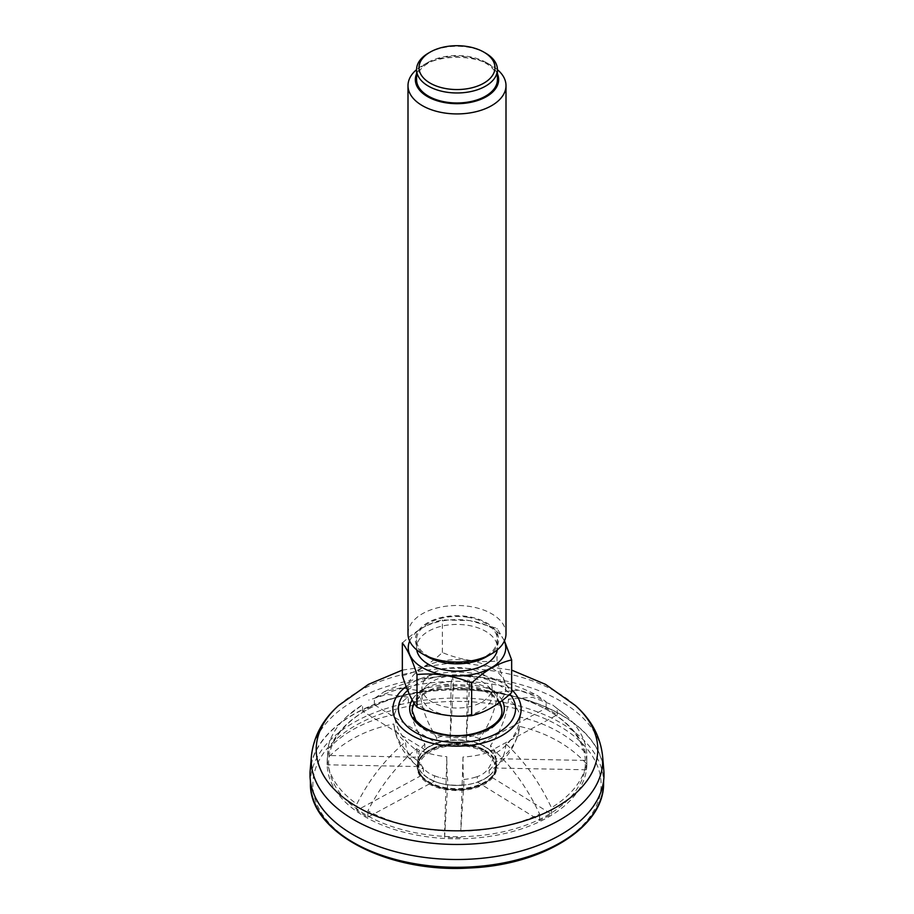 <?xml version="1.0" encoding="UTF-8"?>
<svg xmlns="http://www.w3.org/2000/svg" width="914" height="914" viewBox="0 0 914 914"><rect width="100%" height="100%" fill="white"/><g stroke="black" fill="none" stroke-linecap="round" stroke-linejoin="round"><path stroke-width="0.69" stroke-dasharray="4.57 3.43" d="M461.878 689.944A146.766 84.728 -0 0 0 310.246 775.678A146.766 84.728 -0 0 0 457 859.366A146.766 84.728 -0 0 0 603.754 775.678A146.766 84.728 -0 0 0 461.878 689.944M412.705 707.562A44.889 25.923 180 0 1 458.497 685.866A44.889 25.923 180 0 1 501.295 707.562M501.877 711.172A44.889 25.923 180 0 1 501.889 711.778A44.889 25.923 180 0 1 488.739 730.103A44.889 25.923 180 0 1 439.817 735.724A44.889 25.923 180 0 1 412.111 711.778A44.889 25.923 180 0 1 412.123 711.172M603.823 770.433A147.005 84.876 0 0 0 461.89 689.796A147.005 84.876 0 0 0 310.177 770.433M409.655 641.08A48.739 28.14 180 0 1 469.613 620.595A48.739 28.14 180 0 1 504.345 641.08M416.738 649.911A40.422 23.341 180 0 1 416.578 647.786A40.422 23.341 180 0 1 467.465 625.233A40.422 23.341 180 0 1 497.422 647.786A40.422 23.341 180 0 1 497.262 649.911M467.465 617.236A40.422 23.341 180 0 1 497.422 639.777A40.422 23.341 180 0 1 457 663.118A40.422 23.341 180 0 1 416.578 639.777A40.422 23.341 180 0 1 467.465 617.236M427.546 656.778A41.656 24.05 180 0 1 420.931 627.758A41.656 24.05 180 0 1 467.785 616.55A41.656 24.05 180 0 1 486.454 656.778M497.422 69.647A49.002 28.288 0 0 0 491.652 65.625A49.002 28.288 0 0 0 469.682 58.302A49.002 28.288 0 0 0 422.348 65.625A49.002 28.288 0 0 0 416.578 69.647M407.998 633.779A49.002 28.288 180 0 1 469.682 606.45A49.002 28.288 180 0 1 506.002 633.779M416.578 79.632A40.422 23.341 180 0 1 467.465 57.079A40.422 23.341 180 0 1 497.422 79.632M497.422 73.84A41.656 24.05 0 0 0 486.454 62.62A41.656 24.05 0 0 0 427.546 62.62A41.656 24.05 0 0 0 416.578 73.84M485.585 53.126A40.422 23.341 0 0 0 467.465 47.082A40.422 23.341 0 0 0 428.415 53.126M504.448 640.84L497.01 628.375L469.682 620.572L442.353 619.921C429.043 622.914 415.71 630.614 402.343 643.022M466.071 676.246A35.052 20.234 180 0 1 484.957 683.592A35.052 20.234 180 0 1 492.052 695.794A35.052 20.234 180 0 1 481.781 710.098A35.052 20.234 180 0 1 443.587 714.485A35.052 20.234 180 0 1 421.948 695.794A35.052 20.234 180 0 1 429.043 683.592A35.052 20.234 180 0 1 466.071 676.246M466.071 668.248A35.052 20.234 180 0 1 492.052 687.796A35.052 20.234 180 0 1 457 708.03A35.052 20.234 180 0 1 421.948 687.796A35.052 20.234 180 0 1 466.071 668.248M469.613 660.605A48.739 28.14 180 0 1 499.215 701.861A48.739 28.14 180 0 1 422.531 707.687A48.739 28.14 180 0 1 414.785 673.721A48.739 28.14 180 0 1 469.613 660.605M402.343 675.64C415.653 672.647 428.986 664.946 442.353 652.539C460.53 660.045 478.753 662.867 497.01 660.993C501.877 676.177 506.767 686.7 511.657 692.549M497.01 660.993L497.01 628.375M442.353 652.539L442.353 619.921M418.795 766.915A38.217 22.062 180 0 1 477.199 748.909A38.217 22.062 180 0 1 475.006 787.114A38.217 22.062 180 0 1 418.795 766.915M458.314 744.739A39.69 22.919 -0 0 0 417.31 767.646A39.69 22.919 -0 0 0 457 790.564A39.69 22.919 -0 0 0 496.69 767.646A39.69 22.919 -0 0 0 458.314 744.739M458.314 743.539A39.69 22.919 -0 0 0 428.929 750.245A39.69 22.919 -0 0 0 417.31 766.446A39.69 22.919 -0 0 0 457 789.365A39.69 22.919 -0 0 0 496.69 766.446A39.69 22.919 -0 0 0 485.071 750.245L485.071 750.245A39.69 22.919 -0 0 0 458.314 743.539M484.717 750.04L484.717 750.04A39.199 22.633 180 0 1 496.199 766.046A39.199 22.633 180 0 1 457 788.679A39.199 22.633 180 0 1 417.801 766.046A39.199 22.633 180 0 1 429.283 750.04A39.199 22.633 180 0 1 484.717 750.04L484.717 750.04M460.77 837.567A129.857 74.971 180 0 1 444.615 837.258L447.632 784.76A39.473 22.793 180 0 1 434.31 781.276L367.885 817.162A129.857 74.971 180 0 1 356.837 810.341L423.262 774.455A39.473 22.793 180 0 1 418.121 766.549L327.201 764.801A129.857 74.971 180 0 1 327.143 762.63A129.857 74.971 180 0 1 327.738 755.478L418.658 757.215A39.473 22.793 180 0 1 424.702 749.526L362.55 711.172A129.857 74.971 180 0 1 374.352 704.797L436.504 743.151A39.473 22.793 180 0 1 450.202 740.18L453.23 687.682A129.857 74.971 180 0 1 469.385 687.991L466.369 740.489A39.473 22.793 180 0 1 479.69 743.973L546.115 708.099A129.857 74.971 180 0 1 557.163 714.908L490.738 750.794A39.473 22.793 180 0 1 495.879 758.7L586.799 760.448A129.857 74.971 180 0 1 586.857 762.63A129.857 74.971 180 0 1 586.262 769.782L495.342 768.034A39.473 22.793 180 0 1 489.298 775.723L551.45 814.077A129.857 74.971 180 0 1 539.648 820.452L538.643 819.835A128.383 74.125 180 0 1 460.827 836.71A128.383 74.125 180 0 1 452.738 836.71A128.383 74.125 180 0 1 444.661 836.401A128.383 74.125 180 0 1 368.959 816.579A128.383 74.125 180 0 1 357.911 809.758A128.383 74.125 180 0 1 328.674 764.835A128.383 74.125 180 0 1 329.211 755.501A128.383 74.125 180 0 1 363.555 711.8A128.383 74.125 180 0 1 366.217 710.212A128.383 74.125 180 0 1 375.357 705.414A128.383 74.125 180 0 1 453.173 688.539A128.383 74.125 180 0 1 469.339 688.848A128.383 74.125 180 0 1 545.041 708.67A128.383 74.125 180 0 1 547.783 710.212A128.383 74.125 180 0 1 556.089 715.491A128.383 74.125 180 0 1 585.326 760.414A128.383 74.125 180 0 1 584.789 769.748A128.383 74.125 180 0 1 550.445 813.449A128.383 74.125 180 0 1 538.643 819.835L477.496 782.098A39.473 22.793 180 0 1 463.798 785.069L460.77 831.237A129.857 74.971 0 0 0 539.648 814.123C527.835 788.805 512.663 767.52 494.12 750.268A63.489 36.651 0 0 1 462.987 757.021L460.77 831.237M452.681 838.755A129.857 74.971 180 0 1 327.143 763.83A129.857 74.971 180 0 1 365.177 710.818A129.857 74.971 180 0 1 453.23 688.882A129.857 74.971 180 0 1 548.823 710.818A129.857 74.971 180 0 1 586.857 763.83A129.857 74.971 180 0 1 452.681 838.755M429.283 778.842A39.199 22.633 -0 0 0 484.717 778.842A39.199 22.633 -0 0 0 496.199 762.847A39.199 22.633 -0 0 0 450.248 740.546A39.199 22.633 -0 0 0 417.801 762.847A39.199 22.633 -0 0 0 429.283 778.842L429.089 778.739A39.473 22.793 180 0 1 423.262 774.455L423.468 768.937A63.192 37.68 -58.3 0 1 415.402 764.458A63.192 37.68 -58.3 0 1 405.496 741.962A63.489 36.651 0 0 1 393.797 723.991C366.685 729.269 344.487 740.763 327.201 758.471A129.857 74.971 0 0 0 356.837 804.012C369.45 779.162 385.674 758.483 405.496 741.962M451.013 684.049L452.35 675.903L453.23 681.353A129.857 74.971 0 0 0 374.352 698.467L384.36 691.647L400.949 687.888L419.88 690.801A63.489 36.651 0 0 1 451.013 684.049A63.192 1.714 -88.9 0 1 450.191 734.925L450.202 740.18A39.473 22.793 180 0 1 466.369 740.489L466.357 735.233A63.192 1.714 91.1 0 0 467.168 684.358L468.528 676.211C492.977 677.765 515.907 684.198 537.329 695.508L546.115 701.758A129.857 74.971 0 0 0 469.385 681.661L468.528 676.211M467.168 684.358A63.489 36.651 0 0 1 497.456 692.286A63.192 37.68 -58.3 0 1 479.484 738.672L479.69 743.973A39.473 22.793 180 0 1 490.738 750.794L490.532 745.493A63.192 37.68 121.7 0 0 508.504 699.107A63.489 36.651 0 0 1 520.203 717.079C547.315 723.397 569.513 735.747 586.799 754.107A129.857 74.971 0 0 0 566.143 715.673A129.857 74.971 0 0 0 557.163 708.579L552.787 705.048L532.645 697.313L508.504 699.107M520.203 717.079A63.192 51.561 3.3 0 1 495.605 753.285L495.879 758.7A39.473 22.793 180 0 1 495.342 768.034L495.068 762.607A63.192 51.561 -176.7 0 0 518.238 733.748A63.192 51.561 -176.7 0 0 519.666 726.401C546.789 732.742 568.999 745.081 586.262 763.441A129.857 74.971 0 0 1 551.45 807.748C539.637 782.407 524.453 761.122 505.922 743.893A63.489 36.651 0 0 0 519.666 726.401M505.922 743.893A63.192 35.246 61.6 0 1 495.491 766.972A63.192 35.246 61.6 0 1 489.116 770.194L489.298 775.723A39.473 22.793 180 0 1 484.911 778.739A39.473 22.793 180 0 1 477.496 782.098L477.302 776.569A63.192 35.246 -118.4 0 0 478.353 776.237A63.192 35.246 -118.4 0 0 494.12 750.268M462.987 757.021A63.192 1.714 91.1 0 0 463.809 779.505L463.798 785.069A39.473 22.793 180 0 1 447.632 784.76L447.643 779.185A63.192 1.714 -88.9 0 1 446.832 756.712L444.615 830.917A129.857 74.971 0 0 1 367.885 810.821C380.521 785.96 396.733 765.281 416.544 748.783A63.489 36.651 0 0 0 446.832 756.712M416.544 748.783A63.192 37.68 121.7 0 0 432.539 775.038A63.192 37.68 121.7 0 0 434.516 775.746L434.31 781.276A39.473 22.793 180 0 1 429.089 778.739M393.797 723.991A63.192 51.561 -176.7 0 0 394.151 726.607A63.192 51.561 -176.7 0 0 418.395 761.145L418.121 766.549A39.473 22.793 180 0 1 418.658 757.215L418.932 751.811A63.192 51.561 3.3 0 1 394.334 714.657C367.211 719.946 345.001 731.44 327.738 749.137A129.857 74.971 0 0 1 347.857 715.673L362.55 704.843A129.857 74.971 0 0 0 347.857 715.673M394.334 714.657A63.489 36.651 0 0 1 408.078 697.176A63.192 35.246 -118.4 0 0 424.884 744.225L424.702 749.526A39.473 22.793 180 0 1 436.504 743.151L436.698 737.849A63.192 35.246 61.6 0 1 419.88 690.801M489.116 770.194A39.199 22.633 0 0 0 495.068 762.607M408.078 697.176L386.828 694.377L368.73 700.09M424.884 744.225A39.199 22.633 0 0 0 418.932 751.811M463.809 779.505A39.199 22.633 0 0 0 473.623 777.711A39.199 22.633 0 0 0 477.302 776.569M450.191 734.925A39.199 22.633 0 0 0 436.698 737.849M434.516 775.746A39.199 22.633 0 0 0 440.377 777.711A39.199 22.633 0 0 0 447.643 779.185M418.395 761.145A39.199 22.633 0 0 0 423.468 768.937M495.605 753.285A39.199 22.633 0 0 0 490.532 745.493M497.456 692.286L518.832 690.207L537.329 695.508M479.484 738.672A39.199 22.633 0 0 0 466.357 735.233M327.201 764.801L327.201 758.471M327.738 755.478L327.738 749.137M362.55 711.172L362.55 704.843M374.352 704.797L374.352 698.467M453.23 687.682L453.23 681.353M469.385 687.991L469.385 681.661M546.115 708.099L546.115 701.758M557.163 714.908L557.163 708.579M586.799 760.448L586.799 754.107M586.262 769.782L586.262 763.441M551.45 814.077L551.45 807.748M539.648 820.452L539.648 814.123M444.615 837.258L444.615 830.917M367.885 817.162L367.885 810.821M356.837 810.341L356.837 804.012M479.484 744.087A39.199 22.633 180 0 1 490.532 750.908M434.516 781.162A39.199 22.633 180 0 1 423.468 774.352M450.191 740.34A39.199 22.633 180 0 1 450.248 740.329A39.199 22.633 180 0 1 466.357 740.648M463.809 784.909A39.199 22.633 180 0 1 447.643 784.6M424.884 749.64A39.199 22.633 180 0 1 436.698 743.265M489.116 775.609A39.199 22.633 180 0 1 477.302 781.984M495.605 758.7A39.199 22.633 180 0 1 496.199 762.63A39.199 22.633 180 0 1 495.068 768.023M418.395 766.549A39.199 22.633 180 0 1 417.801 762.63A39.199 22.633 180 0 1 418.932 757.226M310.417 783.709A146.594 84.636 180 0 1 461.867 698.079A146.594 84.636 180 0 1 603.583 783.709M461.787 701.461A144.138 83.22 -0 0 0 329.84 823.822A144.138 83.22 -0 0 0 579.362 828.61A144.138 83.22 -0 0 0 461.787 701.461M499.627 702.455A44.889 25.923 0 0 0 458.497 684.689A44.889 25.923 0 0 0 414.042 703.072M412.111 711.778L412.111 710.589A44.889 25.923 0 0 0 457 736.513A44.889 25.923 0 0 0 501.889 710.589L501.889 711.778M502.197 700.524A47.322 27.317 0 0 0 458.577 681.307A47.322 27.317 0 0 0 412.145 699.896M407.655 690.378A58.587 33.818 180 0 1 460.69 674.852A58.587 33.818 180 0 1 509.921 694.103M406.159 686.563A64.14 37.028 180 0 1 511.657 689.75M338.603 705.539A140.79 81.289 180 0 1 575.397 705.539M602.6 756.129A145.783 84.168 0 0 0 461.844 676.177A145.783 84.168 0 0 0 311.4 756.129M484.717 750.84A39.199 22.633 180 0 1 496.199 766.846A39.199 22.633 180 0 1 457 789.479A39.199 22.633 180 0 1 417.801 766.846A39.199 22.633 180 0 1 417.824 766.092A39.199 22.633 180 0 1 442.604 745.79A39.199 22.633 180 0 1 484.717 750.84M603.651 780.567L603.754 775.678M310.349 780.567L310.246 775.678M402.343 670.111L457 662.124L511.657 670.111M416.578 639.777L416.578 647.786M497.422 639.777L497.422 647.786M421.948 687.796L421.948 695.794M492.052 687.796L492.052 695.794M427.546 62.62L422.348 65.625M486.454 62.62L491.652 65.625M499.535 702.523A46.066 46.066 0 0 0 484.957 683.592M429.043 683.592A46.066 46.066 0 0 0 414.168 703.266M496.69 767.646L496.69 766.446M417.31 767.646L417.31 766.446M417.801 766.046L417.801 766.846C417.024 772.261 421.114 777.86 430.083 783.641C437.749 787.765 446.797 789.845 457.217 789.89C467.385 789.787 476.24 787.731 483.757 783.721C491.846 779.174 495.994 773.552 496.199 766.846L496.199 766.046M366.217 710.212L365.177 710.818M547.783 710.212L548.823 710.818M495.491 766.972A63.706 63.706 0 0 0 518.238 733.748M473.623 777.711A63.706 63.706 0 0 0 478.353 776.237M384.36 691.647C405.816 681.753 428.483 676.509 452.35 675.903M432.539 775.038A63.706 63.706 0 0 0 440.377 777.711M394.151 726.607A63.706 63.706 0 0 0 415.402 764.458M566.143 715.673L552.787 705.048M586.857 763.83L586.857 762.63M327.143 763.83L327.143 762.63"/><path stroke-width="1.37" d="M499.535 702.523A46.066 46.066 0 0 1 501.295 707.562A44.889 25.923 180 0 1 501.877 711.172M412.123 711.172A44.889 25.923 180 0 1 412.705 707.562A46.066 46.066 0 0 1 414.168 703.266M310.177 770.433A147.005 84.876 0 0 0 457 859.503A147.005 84.876 0 0 0 603.823 770.433L602.6 756.129A145.783 84.168 0 0 1 452.156 844.41A145.783 84.168 0 0 1 311.4 756.129L310.177 770.433M504.345 641.08A48.739 28.14 180 0 1 457 675.926A48.739 28.14 180 0 1 409.655 641.08M497.262 649.911A40.422 23.341 180 0 1 457 671.116A40.422 23.341 180 0 1 416.738 649.911M506.002 85.63L506.002 633.779A49.002 28.288 180 0 1 491.652 653.784L486.454 656.778A41.656 24.05 180 0 1 427.546 656.778L422.348 653.784A49.002 28.288 180 0 1 407.998 633.779L407.998 85.63A49.002 28.288 0 0 0 444.318 112.959A49.002 28.288 0 0 0 506.002 85.63A49.002 28.288 0 0 0 497.422 69.647A40.422 23.341 0 0 0 485.585 53.126L483.849 52.121A37.977 21.925 0 0 0 430.151 52.121A37.977 21.925 0 0 0 447.175 88.807A37.977 21.925 0 0 0 489.893 78.593A37.977 21.925 0 0 0 483.849 52.121M430.151 52.121L428.415 53.126A40.422 23.341 0 0 0 416.578 69.624A49.002 28.288 0 0 0 407.998 85.63M491.652 653.784A49.002 28.288 180 0 1 422.348 653.784M497.422 79.632A40.422 23.341 180 0 1 457 102.974A40.422 23.341 180 0 1 416.578 79.632L416.578 69.624A40.422 23.341 0 0 0 446.535 92.177A40.422 23.341 0 0 0 497.422 69.624L497.422 79.632M416.578 73.84A41.656 24.05 0 0 0 446.215 102.859A41.656 24.05 0 0 0 497.422 73.84M511.657 659.931L511.657 692.549C498.347 704.923 485.014 712.623 471.647 715.651C453.39 717.513 435.167 714.702 416.99 707.196C412.123 701.392 407.233 690.87 402.343 675.64L402.343 643.022C407.221 648.826 412.1 659.348 416.99 674.578C435.167 672.693 453.39 675.515 471.647 683.032C484.957 670.659 498.29 662.958 511.657 659.931L504.448 640.84M416.99 707.196L416.99 674.578M471.647 715.651L471.647 683.032M452.133 867.249A146.594 84.636 180 0 1 310.417 783.709C309.446 832.654 388.084 873.27 469.43 867.992C542.059 865.261 604.017 827.25 603.583 783.709A146.594 84.636 180 0 1 452.133 867.249M414.042 703.072A44.889 25.923 0 0 0 412.111 710.589L415.904 720.495L421.697 725.853C427.866 730.183 435.75 733.097 445.335 734.616C473.155 739.632 503.511 725.145 501.889 710.589A44.889 25.923 0 0 0 499.627 702.455M412.145 699.896A47.322 27.317 0 0 0 456.429 735.93A47.322 27.317 0 0 0 502.197 700.524M509.921 694.103A58.587 33.818 180 0 1 455.058 742.408A58.587 33.818 180 0 1 405.153 724.356A58.587 33.818 180 0 1 407.655 690.378M511.657 689.75A64.14 37.028 180 0 1 512.446 727.75A64.14 37.028 180 0 1 454.864 746.144A64.14 37.028 180 0 1 398.995 724.939A64.14 37.028 180 0 1 406.159 686.563M511.657 670.111L545.509 684.346L575.397 705.539A140.79 81.289 180 0 1 579.453 789.65A140.79 81.289 180 0 1 452.316 830.769A140.79 81.289 180 0 1 332.308 787.274A140.79 81.289 180 0 1 338.603 705.539C322.665 719.638 313.593 736.501 311.4 756.129M603.583 783.709L603.651 780.567M310.417 783.709L310.349 780.567M575.397 705.539C591.335 719.638 600.407 736.501 602.6 756.129M338.603 705.539L368.491 684.346L402.343 670.111"/></g></svg>
